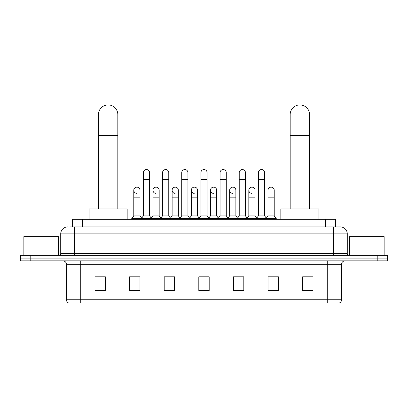 <?xml version="1.0" encoding="UTF-8"?>
<svg xmlns="http://www.w3.org/2000/svg" width="408" height="408" viewBox="0 0 408 408"><rect width="100%" height="100%" fill="white"/><g stroke="black" fill="none" stroke-linecap="round" stroke-linejoin="round"><path stroke-width="0.61" d="M72.318 226.945L72.318 219.331L335.682 219.331L335.682 226.945M70.222 226.945L340.359 226.945A6.921 6.921 0 0 1 347.279 233.866L347.279 253.592C347.371 254.638 347.953 255.214 349.013 255.326M70.064 226.945L74.562 226.945L74.562 233.866L60.721 233.866L60.721 253.592A1.729 1.729 0 0 1 58.987 255.326M67.641 226.945A6.921 6.921 0 0 0 60.721 233.866M30.784 255.326L20.4 255.326L20.4 258.096L30.784 258.096L20.4 258.096L20.4 260.86L30.784 260.86L30.784 258.096L377.216 258.096L30.784 258.096L30.784 255.326L377.216 255.326L377.216 258.096L387.6 258.096L377.216 258.096L377.216 260.86L30.784 260.86M377.216 260.86L387.6 260.86L387.6 255.326L377.216 255.326M347.279 233.866L333.438 233.866L333.438 226.945L340.359 226.945M341.572 299.763C341.476 301.42 340.644 302.527 339.079 303.083L327.726 303.083L327.726 299.763L341.572 299.763L341.572 264.323A3.463 3.463 0 0 1 345.03 260.86M327.726 303.083L68.921 303.083A3.463 3.463 0 0 1 66.427 299.763L66.427 264.323C66.224 262.222 65.071 261.069 62.97 260.86M313.018 290.659L313.018 276.818L302.634 276.818L302.634 290.659L313.018 290.659M278.409 290.659L278.409 276.818L268.025 276.818L268.025 290.659L278.409 290.659M243.8 290.659L243.8 276.818L233.417 276.818L233.417 290.659L243.8 290.659M105.366 290.659L105.366 276.818L94.982 276.818L94.982 290.659L105.366 290.659M139.975 290.659L139.975 276.818L129.591 276.818L129.591 290.659L139.975 290.659M174.583 290.659L174.583 276.818L164.2 276.818L164.2 290.659L174.583 290.659M209.192 290.659L209.192 276.818L198.808 276.818L198.808 290.659L209.192 290.659M268.025 276.889L274.569 276.889M302.634 276.889L312.324 276.889M171.778 276.889L169.116 276.889M133.431 276.889L139.975 276.889M95.676 276.889L105.366 276.889M238.884 276.889L236.222 276.889M200.537 276.889L207.463 276.889M174.583 276.889L164.2 276.889M243.8 276.889L233.417 276.889M58.472 255.326L58.472 236.635L23.863 236.635L23.863 255.326M98.445 208.947L98.445 114.607A9.69 9.69 0 0 1 108.135 104.917A9.69 9.69 0 0 1 117.825 114.607A9.69 9.69 0 0 0 108.135 104.917M117.825 208.947L117.825 114.607M127.168 219.331L127.168 208.947L89.097 208.947L89.097 219.331M290.175 208.947L290.175 114.607A9.69 9.69 0 0 1 299.865 104.917A9.69 9.69 0 0 1 309.555 114.607A9.69 9.69 0 0 0 299.865 104.917M309.555 208.947L309.555 114.607M318.903 219.331L318.903 208.947L280.832 208.947L280.832 219.331M143.366 179.602L149.593 179.602L149.593 215.873L143.366 215.873L143.366 172.681A3.116 3.116 0 0 1 146.676 169.57A3.116 3.116 0 0 1 149.593 172.681A3.116 3.116 0 0 0 146.676 169.57M143.366 215.873L141.29 218.637L141.29 219.331M149.593 215.873L151.669 218.637L131.702 218.637L131.702 219.331M162.537 215.873L162.537 179.602L168.769 179.602L168.769 215.873L162.537 215.873L160.461 218.637L151.669 218.637L151.669 219.331M162.537 179.602L162.537 172.681A3.116 3.116 0 0 1 165.847 169.57A3.116 3.116 0 0 1 168.769 172.681A3.116 3.116 0 0 0 165.847 169.57M168.769 215.873L170.845 218.637L160.461 218.637L160.461 219.331M181.713 215.873L181.713 179.602L187.94 179.602L187.94 215.873L181.713 215.873L179.637 218.637L170.845 218.637L170.845 219.331M181.713 179.602L181.713 172.681A3.116 3.116 0 0 1 185.023 169.57A3.116 3.116 0 0 1 187.94 172.681A3.116 3.116 0 0 0 185.023 169.57M187.94 215.873L190.016 218.637L179.637 218.637L179.637 219.331M200.884 215.873L200.884 179.602L207.116 179.602L207.116 215.873L200.884 215.873L198.808 218.637L190.016 218.637L190.016 219.331M200.884 179.602L200.884 172.681A3.116 3.116 0 0 1 204.194 169.57A3.116 3.116 0 0 1 207.116 172.681A3.116 3.116 0 0 0 204.194 169.57M207.116 215.873L209.192 218.637L198.808 218.637L198.808 219.331M220.06 215.873L220.06 179.602L226.287 179.602L226.287 215.873L220.06 215.873L217.984 218.637L209.192 218.637L209.192 219.331M220.06 179.602L220.06 172.681A3.116 3.116 0 0 1 223.37 169.57A3.116 3.116 0 0 1 226.287 172.681A3.116 3.116 0 0 0 223.37 169.57M226.287 215.873L228.363 218.637L217.984 218.637L217.984 219.331M239.231 215.873L239.231 179.602L245.463 179.602L245.463 215.873L239.231 215.873L237.155 218.637L228.363 218.637L228.363 219.331M239.231 179.602L239.231 172.681A3.116 3.116 0 0 1 242.541 169.57A3.116 3.116 0 0 1 245.463 172.681A3.116 3.116 0 0 0 242.541 169.57M245.463 215.873L247.539 218.637L237.155 218.637L237.155 219.331M258.407 215.873L258.407 179.602L264.634 179.602L264.634 215.873L258.407 215.873L256.331 218.637L247.539 218.637L247.539 219.331M258.407 179.602L258.407 172.681A3.116 3.116 0 0 1 261.717 169.57A3.116 3.116 0 0 1 264.634 172.681A3.116 3.116 0 0 0 261.717 169.57M264.634 215.873L266.71 218.637L256.331 218.637L256.331 219.331M274.222 215.873L274.222 197.181L267.99 197.181L267.99 215.873L274.222 215.873L276.298 218.637L266.71 218.637L266.71 219.331M136.695 193.367A3.116 3.116 0 0 1 133.778 190.261A3.116 3.116 0 0 1 137.088 187.15A3.116 3.116 0 0 1 140.01 190.261L140.01 197.181L133.778 197.181L133.778 190.261M140.01 197.181L140.01 215.873L133.778 215.873L133.778 197.181M133.778 215.873L131.702 218.637M140.01 215.873L141.688 218.107M155.871 193.367A3.116 3.116 0 0 1 152.954 190.261A3.116 3.116 0 0 1 156.264 187.15A3.116 3.116 0 0 1 159.181 190.261L159.181 197.181L152.954 197.181L152.954 190.261M159.181 197.181L159.181 215.873L152.954 215.873L152.954 197.181M152.954 215.873L151.271 218.107M159.181 215.873L160.859 218.107M175.042 193.367A3.116 3.116 0 0 1 172.125 190.261A3.116 3.116 0 0 1 175.435 187.15A3.116 3.116 0 0 1 178.357 190.261L178.357 197.181L172.125 197.181L172.125 190.261M178.357 197.181L178.357 215.873L172.125 215.873L172.125 197.181M172.125 215.873L170.447 218.107M178.357 215.873L180.035 218.107M194.218 193.367A3.116 3.116 0 0 1 191.301 190.261A3.116 3.116 0 0 1 194.611 187.15A3.116 3.116 0 0 1 197.528 190.261L197.528 197.181L191.301 197.181L191.301 190.261M197.528 197.181L197.528 215.873L191.301 215.873L191.301 197.181M191.301 215.873L189.618 218.107M197.528 215.873L199.206 218.107M213.389 193.367A3.116 3.116 0 0 1 210.472 190.261A3.116 3.116 0 0 1 213.782 187.15A3.116 3.116 0 0 1 216.699 190.261L216.699 197.181L210.472 197.181L210.472 190.261M216.699 197.181L216.699 215.873L210.472 215.873L210.472 197.181M210.472 215.873L208.794 218.107M216.699 215.873L218.382 218.107M232.565 193.367A3.116 3.116 0 0 1 229.643 190.261A3.116 3.116 0 0 1 232.958 187.15A3.116 3.116 0 0 1 235.875 190.261L235.875 197.181L229.643 197.181L229.643 190.261M235.875 197.181L235.875 215.873L229.643 215.873L229.643 197.181M229.643 215.873L227.965 218.107M235.875 215.873L237.553 218.107M251.736 193.367A3.116 3.116 0 0 1 248.819 190.261A3.116 3.116 0 0 1 252.129 187.15A3.116 3.116 0 0 1 255.046 190.261L255.046 197.181L248.819 197.181L248.819 190.261M255.046 197.181L255.046 215.873L248.819 215.873L248.819 197.181M248.819 215.873L247.141 218.107M255.046 215.873L256.729 218.107M267.99 197.181L267.99 190.261A3.116 3.116 0 0 1 271.305 187.15A3.116 3.116 0 0 1 274.222 190.261L274.222 197.181M267.99 215.873L266.312 218.107M276.298 218.637L276.298 219.331M384.137 255.326L384.137 236.635L349.529 236.635L349.529 255.326M82.702 226.945L82.702 219.331M325.298 226.945L325.298 219.331M74.562 255.326L74.562 253.592L347.279 253.592M60.721 253.592L74.562 253.592L74.562 233.866L333.438 233.866L333.438 255.326M327.726 260.86L327.726 264.323L66.427 264.323M341.572 264.323L327.726 264.323L327.726 299.763L80.274 299.763L80.274 303.083M66.427 299.763L80.274 299.763L80.274 260.86M209.192 290.18L198.808 290.18M174.583 290.18L164.2 290.18M139.975 290.18L129.591 290.18M105.366 290.18L94.982 290.18M243.8 290.18L233.417 290.18M278.409 290.18L268.025 290.18M313.018 290.18L302.634 290.18M98.445 135.369L117.825 135.369M290.175 135.369L309.555 135.369M149.593 179.602L149.593 172.681M168.769 179.602L168.769 172.681M187.94 179.602L187.94 172.681M207.116 179.602L207.116 172.681M226.287 179.602L226.287 172.681M245.463 179.602L245.463 172.681M264.634 179.602L264.634 172.681"/></g></svg>

